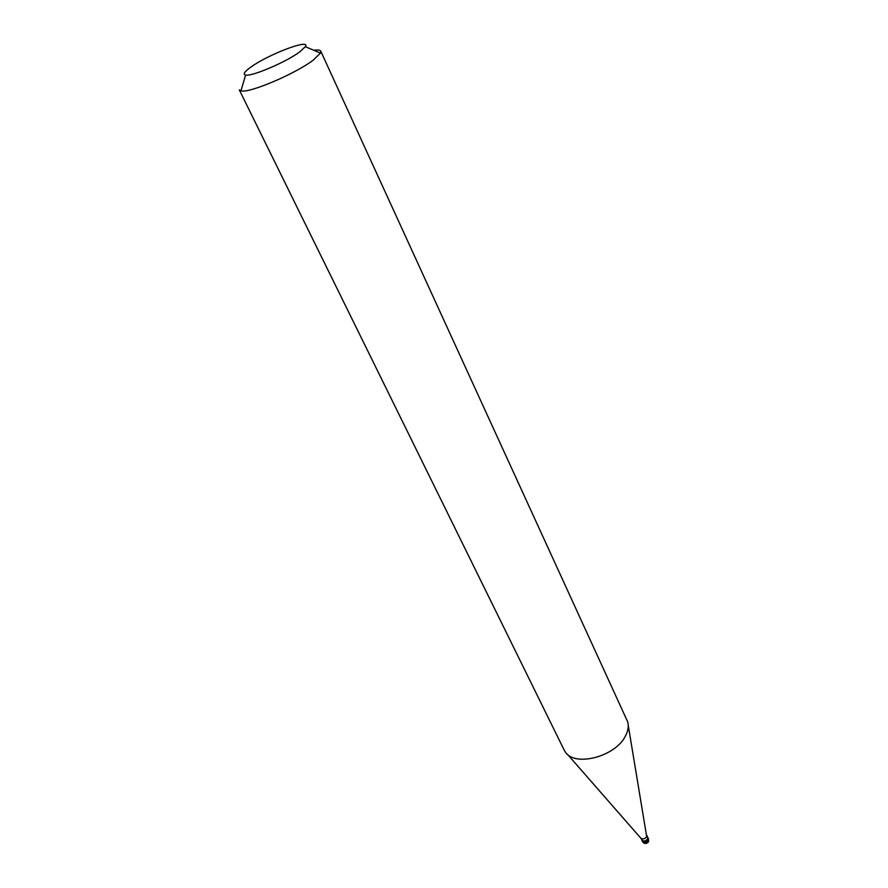 <?xml version="1.0" encoding="UTF-8"?>
<svg xmlns="http://www.w3.org/2000/svg" width="888" height="888" viewBox="0 0 888 888"><rect width="100%" height="100%" fill="white"/><g stroke="black" fill="none" stroke-linecap="round" stroke-linejoin="round"><path stroke-width="1.33" d="M647.396 836.984L647.874 839.349C645.798 841.791 643.822 842.168 641.969 840.492L641.824 839.626C643.056 842.224 645.077 842.135 647.874 839.349L647.396 836.984M642.08 840.137L642.113 840.215C643.833 841.757 645.654 841.413 647.574 839.149L647.618 837.506M564.113 749.96L565.023 751.525C573.826 767.399 615.373 756.965 625.463 735.974C628.182 730.835 628.915 726.106 627.65 721.778L320.768 51.171L320.479 53.102L313.353 60.018C295.693 73.715 248.851 93.595 240.97 90.853L239.294 89.855L564.113 749.96M313.886 50.305C317.871 49.695 320.157 49.972 320.768 51.171M299.844 51.804C286.458 61.938 251.615 76.812 245.576 75.047C242.735 74.359 244.411 71.773 250.583 67.299C267.865 54.512 311.111 38.073 305.328 46.675L299.844 51.804M646.597 842.512L644.277 842.712L643.733 841.558M641.969 840.492L642.512 841.635C644.377 843.323 646.342 842.934 648.418 840.503L647.963 837.639M647.663 837.573L647.507 839.005C645.576 841.269 643.756 841.613 642.046 840.07L642.113 840.215M567.343 754.178L640.703 838.061C642.734 839.515 644.721 839.049 646.686 836.64L628.238 725.263M642.512 841.635C644.2 843.922 646.087 844.1 648.185 842.179M648.606 841.391L648.506 838.794M647.596 837.44L646.941 835.475M640.936 838.328L642.046 840.07M245.576 75.047L240.97 90.853M305.328 46.675L320.479 53.102"/></g></svg>
